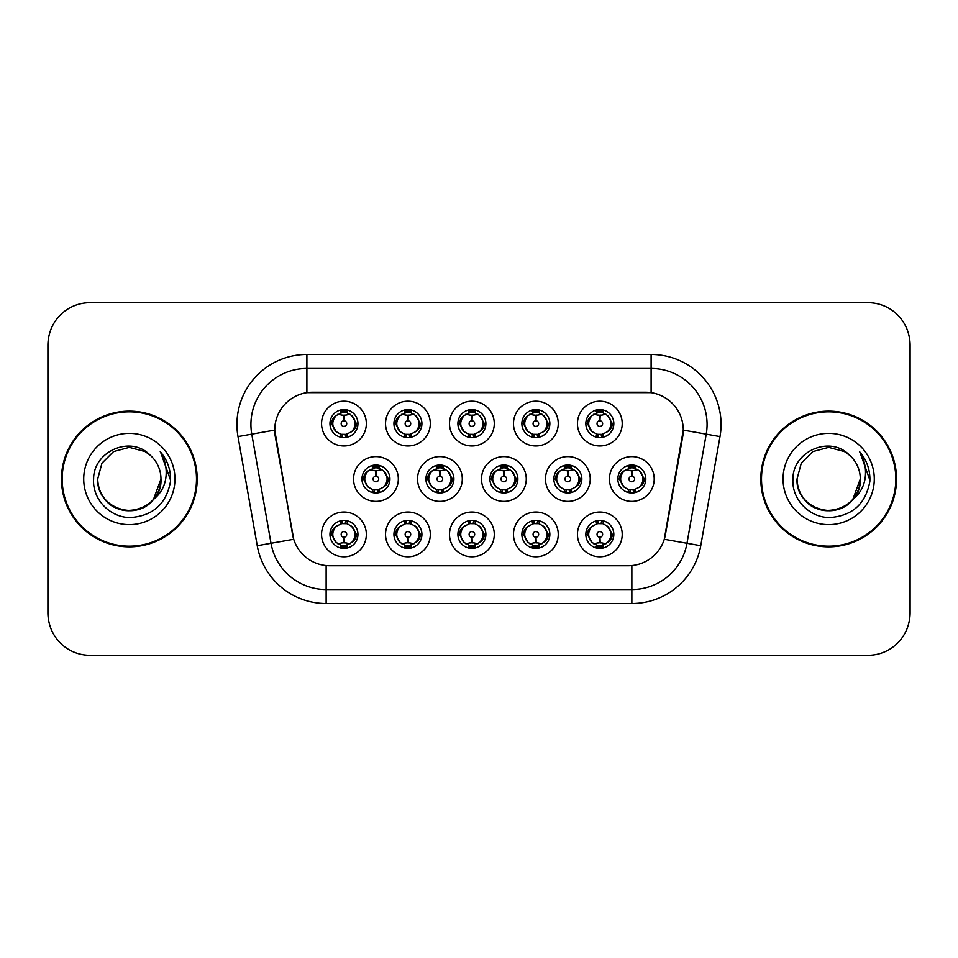 <?xml version="1.0" encoding="UTF-8"?>
<svg xmlns="http://www.w3.org/2000/svg" width="958" height="958" viewBox="0 0 958 958"><rect width="100%" height="100%" fill="white"/><g stroke="black" fill="none" stroke-linecap="round" stroke-linejoin="round"><path stroke-width="1.44" d="M558.251 534.408A22.393 22.393 0 0 1 535.869 556.802A22.393 22.393 0 0 1 513.476 534.408A22.393 22.393 0 0 1 535.869 512.027A22.393 22.393 0 0 1 558.251 534.408M521.87 534.408A13.987 13.987 0 0 0 535.869 548.407A13.987 13.987 0 0 0 549.856 534.408A13.987 13.987 0 0 0 535.869 520.422A13.987 13.987 0 0 0 521.87 534.408L523.391 534.408L528.157 542.527A11.197 11.197 0 0 1 528.157 526.289C525.092 528.409 523.511 531.115 523.391 534.408M494.28 534.408A22.393 22.393 0 0 1 471.887 556.802A22.393 22.393 0 0 1 449.506 534.408A22.393 22.393 0 0 1 471.887 512.027A22.393 22.393 0 0 1 494.28 534.408M457.9 534.408A13.987 13.987 0 0 0 471.887 548.407A13.987 13.987 0 0 0 485.886 534.408A13.987 13.987 0 0 0 471.887 520.422A13.987 13.987 0 0 0 457.9 534.408L459.421 534.408L464.187 542.527A11.197 11.197 0 0 1 464.187 526.289C461.121 528.409 459.529 531.115 459.421 534.408M430.31 534.408A22.393 22.393 0 0 1 407.916 556.802A22.393 22.393 0 0 1 385.535 534.408A22.393 22.393 0 0 1 407.916 512.027A22.393 22.393 0 0 1 430.31 534.408M393.93 534.408A13.987 13.987 0 0 0 407.916 548.407A13.987 13.987 0 0 0 421.915 534.408A13.987 13.987 0 0 0 407.916 520.422A13.987 13.987 0 0 0 393.93 534.408L395.438 534.408L400.216 542.527A11.197 11.197 0 0 1 400.216 526.289C397.151 528.409 395.558 531.115 395.438 534.408M366.339 534.408A22.393 22.393 0 0 1 343.946 556.802A22.393 22.393 0 0 1 321.565 534.408A22.393 22.393 0 0 1 343.946 512.027A22.393 22.393 0 0 1 366.339 534.408M329.959 534.408A13.987 13.987 0 0 0 343.946 548.407A13.987 13.987 0 0 0 357.945 534.408A13.987 13.987 0 0 0 343.946 520.422A13.987 13.987 0 0 0 329.959 534.408L331.468 534.408L336.246 542.527A11.197 11.197 0 0 1 336.234 526.289C333.18 528.409 331.588 531.115 331.468 534.408M622.221 534.408A22.393 22.393 0 0 1 599.84 556.802A22.393 22.393 0 0 1 577.446 534.408A22.393 22.393 0 0 1 599.84 512.027A22.393 22.393 0 0 1 622.221 534.408M585.841 534.408A13.987 13.987 0 0 0 599.84 548.407A13.987 13.987 0 0 0 613.827 534.408A13.987 13.987 0 0 0 599.84 520.422A13.987 13.987 0 0 0 585.841 534.408L587.362 534.408L592.128 542.527A11.197 11.197 0 0 1 592.128 526.289C589.074 528.409 587.482 531.115 587.362 534.408M590.236 479A22.393 22.393 0 0 1 567.855 501.393A22.393 22.393 0 0 1 545.461 479A22.393 22.393 0 0 1 567.855 456.607A22.393 22.393 0 0 1 590.236 479M553.856 479A13.987 13.987 0 0 0 567.855 492.987A13.987 13.987 0 0 0 581.841 479A13.987 13.987 0 0 0 567.855 465.013A13.987 13.987 0 0 0 553.856 479L555.377 479.024L560.143 487.119A11.197 11.197 0 0 1 560.155 470.869C557.077 473.001 555.484 475.707 555.377 479.024M526.265 479A22.393 22.393 0 0 1 503.884 501.393A22.393 22.393 0 0 1 481.491 479A22.393 22.393 0 0 1 503.884 456.607A22.393 22.393 0 0 1 526.265 479M489.885 479A13.987 13.987 0 0 0 503.884 492.987A13.987 13.987 0 0 0 517.871 479A13.987 13.987 0 0 0 503.884 465.013A13.987 13.987 0 0 0 489.885 479L491.406 479.024L496.172 487.119A11.197 11.197 0 0 1 496.184 470.869C493.107 473.001 491.514 475.707 491.406 479.024M462.295 479A22.393 22.393 0 0 1 439.902 501.393A22.393 22.393 0 0 1 417.52 479A22.393 22.393 0 0 1 439.902 456.607A22.393 22.393 0 0 1 462.295 479M425.915 479A13.987 13.987 0 0 0 439.902 492.987A13.987 13.987 0 0 0 453.9 479A13.987 13.987 0 0 0 439.902 465.013A13.987 13.987 0 0 0 425.915 479L427.424 479.024L432.202 487.119A11.197 11.197 0 0 1 432.214 470.869A11.197 11.197 0 0 0 428.717 479M398.324 479A22.393 22.393 0 0 1 375.931 501.393A22.393 22.393 0 0 1 353.55 479A22.393 22.393 0 0 1 375.931 456.607A22.393 22.393 0 0 1 398.324 479M361.944 479A13.987 13.987 0 0 0 375.931 492.987A13.987 13.987 0 0 0 389.93 479A13.987 13.987 0 0 0 375.931 465.013A13.987 13.987 0 0 0 361.944 479L363.453 479.024L368.231 487.119A11.197 11.197 0 0 1 368.243 470.869C365.154 473.001 363.573 475.707 363.453 479.024M654.206 479A22.393 22.393 0 0 1 631.825 501.393A22.393 22.393 0 0 1 609.432 479A22.393 22.393 0 0 1 631.825 456.607A22.393 22.393 0 0 1 654.206 479M617.826 479A13.987 13.987 0 0 0 631.825 492.987A13.987 13.987 0 0 0 645.812 479A13.987 13.987 0 0 0 631.825 465.013A13.987 13.987 0 0 0 617.826 479L619.347 479.024L624.113 487.119A11.197 11.197 0 0 1 624.137 470.869C621.047 473.001 619.455 475.707 619.347 479.024M558.251 423.592A22.393 22.393 0 0 1 535.869 445.973A22.393 22.393 0 0 1 513.476 423.592A22.393 22.393 0 0 1 535.869 401.198A22.393 22.393 0 0 1 558.251 423.592M521.87 423.592A13.987 13.987 0 0 0 535.869 437.578A13.987 13.987 0 0 0 549.856 423.592A13.987 13.987 0 0 0 535.869 409.593A13.987 13.987 0 0 0 521.87 423.592M494.28 423.592A22.393 22.393 0 0 1 471.887 445.973A22.393 22.393 0 0 1 449.506 423.592A22.393 22.393 0 0 1 471.887 401.198A22.393 22.393 0 0 1 494.28 423.592M457.9 423.592A13.987 13.987 0 0 0 471.887 437.578A13.987 13.987 0 0 0 485.886 423.592A13.987 13.987 0 0 0 471.887 409.593A13.987 13.987 0 0 0 457.9 423.592M430.31 423.592A22.393 22.393 0 0 1 407.916 445.973A22.393 22.393 0 0 1 385.535 423.592A22.393 22.393 0 0 1 407.916 401.198A22.393 22.393 0 0 1 430.31 423.592M393.93 423.592A13.987 13.987 0 0 0 407.916 437.578A13.987 13.987 0 0 0 421.915 423.592A13.987 13.987 0 0 0 407.916 409.593A13.987 13.987 0 0 0 393.93 423.592M366.339 423.592A22.393 22.393 0 0 1 343.946 445.973A22.393 22.393 0 0 1 321.565 423.592A22.393 22.393 0 0 1 343.946 401.198A22.393 22.393 0 0 1 366.339 423.592M329.959 423.592A13.987 13.987 0 0 0 343.946 437.578A13.987 13.987 0 0 0 357.945 423.592A13.987 13.987 0 0 0 343.946 409.593A13.987 13.987 0 0 0 329.959 423.592M622.221 423.592A22.393 22.393 0 0 1 599.84 445.973A22.393 22.393 0 0 1 577.446 423.592A22.393 22.393 0 0 1 599.84 401.198A22.393 22.393 0 0 1 622.221 423.592M585.841 423.592A13.987 13.987 0 0 0 599.84 437.578A13.987 13.987 0 0 0 613.827 423.592A13.987 13.987 0 0 0 599.84 409.593A13.987 13.987 0 0 0 585.841 423.592M257.247 545.713L238.003 436.585A69.958 69.958 0 0 1 306.895 354.472L651.105 354.472A69.958 69.958 0 0 1 719.997 436.585L700.753 545.713A69.958 69.958 0 0 1 631.861 603.528L326.139 603.528A69.958 69.958 0 0 1 257.247 545.713L293.723 539.282L275.293 436.585A37.781 37.781 0 0 1 312.488 392.253L645.512 392.253A37.781 37.781 0 0 1 682.707 436.585L665.439 534.528A37.781 37.781 0 0 1 628.232 565.747L329.768 565.747A37.781 37.781 0 0 1 292.561 534.528L274.718 430.106L251.774 434.154A55.971 55.971 0 0 1 306.895 368.459L651.105 368.459A55.971 55.971 0 0 1 706.226 434.154L686.982 543.294A55.971 55.971 0 0 1 631.861 589.541L326.139 589.541A55.971 55.971 0 0 1 271.018 543.294L251.774 434.154A55.971 55.971 0 0 1 250.924 424.43M61.468 479A67.862 67.862 0 0 0 129.33 546.862A67.862 67.862 0 0 0 197.192 479A67.862 67.862 0 0 0 129.33 411.138A67.862 67.862 0 0 0 61.468 479M760.808 479A67.862 67.862 0 0 0 828.67 546.862A67.862 67.862 0 0 0 896.532 479A67.862 67.862 0 0 0 828.67 411.138A67.862 67.862 0 0 0 760.808 479M306.895 354.472L306.895 392.66L651.105 392.66L651.105 354.472M274.718 430.022L275.126 424.43M628.232 565.747L329.768 565.747M719.997 436.585L683.282 430.106L664.277 539.282L700.753 545.713M665.439 534.528L665.211 535.726M292.789 535.726L292.561 534.528M909.956 344.676A41.972 41.972 0 0 0 867.984 302.704L90.016 302.704A41.972 41.972 0 0 0 48.044 344.676L48.044 613.324A41.972 41.972 0 0 0 90.016 655.296L867.984 655.296A41.972 41.972 0 0 0 909.956 613.324L909.956 344.676M48.786 336.797A41.972 41.972 0 0 0 47.9 345.371L47.9 612.629A41.972 41.972 0 0 0 48.786 621.203M909.214 621.203A41.972 41.972 0 0 0 910.1 612.629L910.1 345.371A41.972 41.972 0 0 0 909.214 336.797M598.546 415.042L599.469 415.209L599.72 420.801A2.79 2.79 180 0 0 597.038 423.652A2.79 2.79 180 0 0 599.84 426.394A2.79 2.79 180 0 0 602.63 423.652A2.79 2.79 180 0 0 599.959 420.801L600.199 415.209L601.121 415.042M605.923 414.191L600.187 415.485M599.48 415.485L593.756 414.191M602.594 409.868L601.408 412.503L602.774 412.79A11.197 11.197 0 0 0 602.69 412.766L600.319 412.407L600.45 409.617M602.594 437.315L601.408 434.669L607.54 431.711C612.15 426.298 612.15 420.885 607.54 415.473A11.197 11.197 0 0 1 607.54 431.711C610.605 429.591 612.198 426.885 612.318 423.592L607.54 415.473L602.774 412.79L603.935 410.216M597.085 437.315L598.259 434.669L592.128 431.711C587.529 426.286 587.529 420.873 592.128 415.473C589.062 417.592 587.47 420.299 587.362 423.604L592.128 431.711A11.197 11.197 0 0 1 592.152 415.461A11.197 11.197 0 0 0 588.643 423.592M596.559 412.886L599.349 412.407L599.301 411.365M599.229 409.617L599.349 412.407M601.025 434.716L602.235 437.375M602.822 434.381L596.559 434.297M597.085 409.868L598.259 412.503L592.128 415.473M598.642 412.467L597.433 409.808M630.532 470.45L631.454 470.618L631.705 476.21A2.79 2.79 180 0 0 629.035 479.06A2.79 2.79 180 0 0 631.825 481.802A2.79 2.79 180 0 0 634.615 479.06A2.79 2.79 180 0 0 631.945 476.21L632.184 470.618L633.106 470.45M637.908 469.6L632.172 470.893M631.466 470.893L625.742 469.6M634.579 465.277L633.394 467.923L634.759 468.199A11.197 11.197 0 0 0 634.675 468.175L632.316 467.815L632.436 465.025M634.579 492.723L633.394 490.077L639.525 487.119C644.135 481.706 644.135 476.306 639.525 470.881A11.197 11.197 0 0 1 639.525 487.119C642.59 484.999 644.183 482.293 644.303 479L639.525 470.881L634.759 468.199L635.92 465.624M628.544 468.294L631.334 467.815L631.286 466.774M631.214 465.025L631.334 467.815M633.022 490.125L634.22 492.783M634.807 489.789L628.556 489.706M629.071 492.723L630.627 490.125L628.879 489.801L627.73 492.376M629.071 465.277L630.244 467.923L624.113 470.881C619.515 476.294 619.515 481.694 624.113 487.119L628.879 489.801M601.121 542.958L600.199 542.791L599.959 537.199A2.79 2.79 -0 0 0 602.63 534.348A2.79 2.79 -0 0 0 599.84 531.606A2.79 2.79 -0 0 0 597.038 534.348A2.79 2.79 -0 0 0 599.72 537.199L599.469 542.791L598.546 542.958M593.756 543.809L599.48 542.515M600.187 542.515L605.923 543.809M597.085 548.132L598.259 545.497L596.894 545.21A11.197 11.197 0 0 0 596.978 545.234L599.349 545.593L599.229 548.383M602.594 548.132L601.408 545.497L607.54 542.527C612.15 537.127 612.15 531.714 607.54 526.289A11.197 11.197 0 0 1 607.528 542.539C610.605 540.408 612.198 537.701 612.318 534.396L607.54 526.289L602.774 523.607L603.935 521.032M603.109 545.114L600.331 545.593L600.367 546.635M600.45 548.383L600.331 545.593M597.085 520.685L598.259 523.331L592.128 526.289C587.529 531.702 587.529 537.115 592.128 542.527L596.894 545.21L595.744 547.784M598.642 523.284L597.433 520.625M596.846 523.619L603.109 523.703M602.594 520.685L601.025 523.284L602.774 523.607M601.025 545.533L602.235 548.192M534.576 415.042L535.498 415.209L535.738 420.801A2.79 2.79 180 0 0 533.067 423.652A2.79 2.79 180 0 0 535.869 426.394A2.79 2.79 180 0 0 538.659 423.652A2.79 2.79 180 0 0 535.989 420.801L536.229 415.209L537.151 415.042M541.953 414.191L536.217 415.485M535.51 415.485L529.786 414.191M538.612 409.868L537.438 412.503L538.803 412.79A11.197 11.197 0 0 0 538.719 412.766L536.348 412.407L536.48 409.617M538.612 437.315L537.438 434.669L543.569 431.711C548.18 426.298 548.18 420.885 543.569 415.473A11.197 11.197 0 0 1 543.569 431.711C546.635 429.591 548.227 426.885 548.347 423.592L543.569 415.473L538.803 412.79L539.953 410.216M533.115 409.868L534.289 412.503L528.157 415.473C523.559 420.873 523.559 426.286 528.157 431.711A11.197 11.197 0 0 1 528.169 415.461C525.092 417.592 523.499 420.299 523.391 423.604L528.157 431.711L532.923 434.393L531.774 436.968M532.588 412.886L535.378 412.407L535.33 411.365M535.259 409.617L535.378 412.407M538.851 434.381L532.588 434.297M533.115 437.315L534.672 434.716L532.923 434.393M534.672 412.467L533.462 409.808M470.606 415.042L471.528 415.209L471.767 420.801A2.79 2.79 180 0 0 469.097 423.652A2.79 2.79 180 0 0 471.887 426.394A2.79 2.79 180 0 0 474.689 423.652A2.79 2.79 180 0 0 472.019 420.801L472.258 415.209L473.18 415.042M477.97 414.191L472.246 415.485M471.54 415.485L465.804 414.191M474.641 409.868L473.468 412.503L474.833 412.79A11.197 11.197 0 0 0 474.749 412.766L472.378 412.407L472.498 409.617M474.641 437.315L473.468 434.669L479.599 431.711C484.197 426.298 484.197 420.885 479.599 415.473A11.197 11.197 0 0 1 479.599 431.711C482.664 429.591 484.245 426.885 484.365 423.592L479.599 415.473L474.833 412.79L475.982 410.216M469.145 409.868L470.318 412.503L464.187 415.473C459.577 420.873 459.577 426.286 464.187 431.711A11.197 11.197 0 0 1 464.199 415.461C461.121 417.592 459.529 420.299 459.421 423.604L464.187 431.711L468.953 434.393L467.803 436.968M468.618 412.886L471.408 412.407L471.36 411.365M471.276 409.617L471.408 412.407M473.084 434.716L474.294 437.375M474.881 434.381L468.618 434.297M469.145 437.315L470.701 434.716L468.953 434.393M406.635 415.042L407.557 415.209L407.797 420.801A2.79 2.79 180 0 0 405.126 423.652A2.79 2.79 180 0 0 407.916 426.394A2.79 2.79 180 0 0 410.719 423.652A2.79 2.79 180 0 0 408.036 420.801L408.288 415.209L409.21 415.042M414 414.191L408.276 415.485M407.569 415.485L401.833 414.191M410.671 409.868L409.497 412.503L410.862 412.79A11.197 11.197 0 0 0 410.778 412.766L408.407 412.407L408.527 409.617M410.671 437.315L409.497 434.669L415.628 431.711C420.227 426.298 420.227 420.885 415.628 415.473A11.197 11.197 0 0 1 415.628 431.711C418.682 429.591 420.275 426.885 420.394 423.592L415.628 415.473L410.862 412.79L412.012 410.216M405.162 409.868L406.348 412.503L400.216 415.473C395.606 420.873 395.606 426.286 400.216 431.711A11.197 11.197 0 0 1 400.228 415.461C397.151 417.592 395.558 420.299 395.438 423.604L400.216 431.711L404.983 434.393L403.833 436.968M404.647 412.886L407.425 412.407L407.389 411.365M407.306 409.617L407.425 412.407M409.114 434.716L410.323 437.375M410.91 434.381L404.647 434.297M405.162 437.315L406.731 434.716L404.983 434.393M406.731 412.467L405.521 409.808M342.665 415.042L343.587 415.209L343.826 420.801A2.79 2.79 180 0 0 341.156 423.652A2.79 2.79 180 0 0 343.946 426.394A2.79 2.79 180 0 0 346.736 423.652A2.79 2.79 180 0 0 344.066 420.801L344.317 415.209L345.239 415.042M350.029 414.191L344.305 415.485M343.599 415.485L337.863 414.191M346.7 409.868L345.527 412.503L346.892 412.79A11.197 11.197 0 0 0 346.808 412.766L344.437 412.407L344.557 409.617M346.7 437.315L345.527 434.669L351.658 431.711C356.256 426.298 356.256 420.885 351.658 415.473A11.197 11.197 0 0 1 351.658 431.711C354.711 429.591 356.304 426.885 356.424 423.592L351.658 415.473L346.892 412.79L348.041 410.216M341.192 409.868L342.377 412.503L336.246 415.473C331.636 420.873 331.636 426.286 336.246 431.711A11.197 11.197 0 0 1 336.258 415.461C333.168 417.592 331.588 420.299 331.468 423.604L336.246 431.711L341.012 434.393L339.851 436.968M340.677 412.886L343.455 412.407L343.419 411.365M343.335 409.617L343.455 412.407M345.143 434.716L346.353 437.375M348.041 436.968L346.892 434.393L340.677 434.297M341.192 437.315L342.748 434.716L341.012 434.393M537.151 542.958L536.229 542.791L535.989 537.199A2.79 2.79 -0 0 0 538.659 534.348A2.79 2.79 -0 0 0 535.869 531.606A2.79 2.79 -0 0 0 533.067 534.348A2.79 2.79 -0 0 0 535.738 537.199L535.498 542.791L534.576 542.958M529.786 543.809L535.51 542.515M536.217 542.515L541.953 543.809M533.115 548.132L534.289 545.497L532.923 545.21A11.197 11.197 0 0 0 533.007 545.234L535.378 545.593L535.259 548.383M538.612 548.132L537.438 545.497L543.569 542.527C548.18 537.127 548.18 531.714 543.569 526.289A11.197 11.197 0 0 1 543.557 542.539C546.635 540.408 548.227 537.701 548.347 534.396L543.569 526.289L538.803 523.607L539.953 521.032M539.138 545.114L536.348 545.593L536.396 546.635M536.48 548.383L536.348 545.593M533.115 520.685L534.289 523.331L528.157 526.289C523.559 531.702 523.559 537.115 528.157 542.527L532.923 545.21L531.774 547.784M534.672 523.284L533.462 520.625M532.876 523.619L539.138 523.703M538.612 520.685L537.055 523.284L538.803 523.607M473.18 542.958L472.258 542.791L472.019 537.199A2.79 2.79 -0 0 0 474.689 534.348A2.79 2.79 -0 0 0 471.887 531.606A2.79 2.79 -0 0 0 469.097 534.348A2.79 2.79 -0 0 0 471.767 537.199L471.528 542.791L470.606 542.958M465.804 543.809L471.54 542.515M472.246 542.515L477.97 543.809M469.145 548.132L470.318 545.497L468.953 545.21A11.197 11.197 0 0 0 469.037 545.234L471.408 545.593L471.276 548.383M474.641 548.132L473.468 545.497L479.599 542.527C484.197 537.127 484.197 531.714 479.599 526.289A11.197 11.197 0 0 1 479.587 542.539C482.664 540.408 484.257 537.701 484.365 534.396L479.599 526.289L474.833 523.607L475.982 521.032M475.168 545.114L472.378 545.593L472.426 546.635M472.498 548.383L472.378 545.593M469.145 520.685L470.318 523.331L464.187 526.289C459.577 531.702 459.577 537.115 464.187 542.527L468.953 545.21L467.803 547.784M468.905 523.619L475.168 523.703M474.641 520.685L473.084 523.284L474.833 523.607M473.084 545.533L474.294 548.192M409.21 542.958L408.288 542.791L408.036 537.199A2.79 2.79 -0 0 0 410.719 534.348A2.79 2.79 -0 0 0 407.916 531.606A2.79 2.79 -0 0 0 405.126 534.348A2.79 2.79 -0 0 0 407.797 537.199L407.557 542.791L406.635 542.958M401.833 543.809L407.569 542.515M408.276 542.515L414 543.809M405.162 548.132L406.348 545.497L404.983 545.21A11.197 11.197 0 0 0 405.066 545.234L407.437 545.593L407.306 548.383M410.671 520.685L409.497 523.331L415.628 526.289C420.227 531.714 420.227 537.127 415.628 542.527C418.694 540.408 420.287 537.701 420.394 534.396L415.628 526.289A11.197 11.197 0 0 1 415.604 542.539A11.197 11.197 0 0 0 419.113 534.408M411.198 545.114L408.407 545.593L408.455 546.635M408.527 548.383L408.407 545.593M405.162 520.685L406.348 523.331L400.216 526.289C395.606 531.702 395.606 537.115 400.216 542.527L404.983 545.21L403.833 547.784M406.731 523.284L405.521 520.625M404.935 523.619L411.198 523.703M410.671 548.132L409.497 545.497L415.628 542.527M409.114 545.533L410.323 548.192M345.239 542.958L344.317 542.791L344.066 537.199A2.79 2.79 -0 0 0 346.736 534.348A2.79 2.79 -0 0 0 343.946 531.606A2.79 2.79 -0 0 0 341.156 534.348A2.79 2.79 -0 0 0 343.826 537.199L343.575 542.791L342.665 542.958M337.863 543.809L343.599 542.515M344.305 542.515L350.029 543.809M341.192 548.132L342.377 545.497L341.012 545.21A11.197 11.197 0 0 0 341.096 545.234L343.455 545.593L343.335 548.383M346.7 548.132L345.527 545.497L351.658 542.527C356.256 537.127 356.256 531.714 351.658 526.289A11.197 11.197 0 0 1 351.634 542.539C354.723 540.408 356.316 537.701 356.424 534.396L351.658 526.289L346.892 523.607L348.041 521.032M347.227 545.114L344.437 545.593L344.485 546.635M344.557 548.383L344.437 545.593M341.192 520.685L342.377 523.331L336.234 526.289C331.636 531.702 331.636 537.115 336.246 542.527L341.012 545.21L339.851 547.784M339.851 521.032L341.012 523.607L347.215 523.703M346.7 520.685L345.143 523.284L346.892 523.607M345.143 545.533L346.353 548.192M566.561 470.45L567.483 470.618L567.723 476.21A2.79 2.79 180 0 0 565.052 479.06A2.79 2.79 180 0 0 567.855 481.802A2.79 2.79 180 0 0 570.645 479.06A2.79 2.79 180 0 0 567.974 476.21L568.214 470.618L569.136 470.45M573.938 469.6L568.202 470.893M567.495 470.893L561.771 469.6M570.609 465.277L569.423 467.923L570.788 468.199A11.197 11.197 0 0 0 570.705 468.175L568.334 467.815L568.465 465.025M570.609 492.723L569.423 490.077L575.554 487.119C580.165 481.706 580.165 476.306 575.554 470.881A11.197 11.197 0 0 1 575.554 487.119C578.62 484.999 580.213 482.293 580.332 479L575.554 470.881L570.788 468.199L571.938 465.624M564.573 468.294L567.364 467.815L567.316 466.774M567.244 465.025L567.364 467.815M569.04 490.125L570.25 492.783M570.836 489.789L564.573 489.706M565.1 492.723L566.657 490.125L564.909 489.801L563.759 492.376M565.1 465.277L566.274 467.923L560.143 470.881C555.544 476.294 555.544 481.694 560.143 487.119L564.909 489.801M566.657 467.875L565.448 465.217M502.591 470.45L503.513 470.618L503.752 476.21A2.79 2.79 180 0 0 501.082 479.06A2.79 2.79 180 0 0 503.884 481.802A2.79 2.79 180 0 0 506.674 479.06A2.79 2.79 180 0 0 504.004 476.21L504.243 470.618L505.165 470.45M509.967 469.6L504.231 470.893M503.525 470.893L497.801 469.6M506.626 465.277L505.453 467.923L506.818 468.199A11.197 11.197 0 0 0 506.734 468.175L504.363 467.815L504.483 465.025M506.626 492.723L505.453 490.077L511.584 487.119C516.182 481.706 516.182 476.306 511.584 470.881A11.197 11.197 0 0 1 511.584 487.119C514.65 484.999 516.23 482.293 516.35 479L511.584 470.881L506.818 468.199L507.968 465.624M500.603 468.294L503.393 467.815L503.345 466.774M503.273 465.025L503.393 467.815M505.07 490.125L506.279 492.783M507.968 492.376L506.818 489.801L500.603 489.706M501.13 492.723L502.687 490.125L500.938 489.801L499.789 492.376M501.13 465.277L502.303 467.923L496.172 470.881C491.574 476.294 491.574 481.694 496.172 487.119L500.938 489.801M502.687 467.875L501.477 465.217M438.62 470.45L439.542 470.618L439.782 476.21A2.79 2.79 180 0 0 437.111 479.06A2.79 2.79 180 0 0 439.902 481.802A2.79 2.79 180 0 0 442.704 479.06A2.79 2.79 180 0 0 440.033 476.21L440.273 470.618L441.195 470.45M445.985 469.6L440.261 470.893M439.554 470.893L433.818 469.6M442.656 465.277L441.482 467.923L442.847 468.199A11.197 11.197 0 0 0 442.764 468.175L440.393 467.815L440.512 465.025M442.656 492.723L441.482 490.077L447.614 487.119C452.212 481.706 452.212 476.306 447.614 470.881A11.197 11.197 0 0 1 447.614 487.119C450.679 484.999 452.26 482.293 452.38 479L447.614 470.881L442.847 468.199L443.997 465.624M436.632 468.294L439.423 467.815L439.375 466.774M439.291 465.025L439.423 467.815M441.099 490.125L442.309 492.783M442.895 489.789L436.632 489.706M437.147 492.723L438.716 490.125L436.968 489.801L435.818 492.376M437.147 465.277L438.333 467.923L432.202 470.881C427.591 476.294 427.591 481.694 432.202 487.119L436.968 489.801M438.716 467.875L437.507 465.217M432.202 470.881C429.136 473.001 427.543 475.707 427.424 479.024M374.65 470.45L375.572 470.618L375.811 476.21A2.79 2.79 180 0 0 373.141 479.06A2.79 2.79 180 0 0 375.931 481.802A2.79 2.79 180 0 0 378.721 479.06A2.79 2.79 180 0 0 376.051 476.21L376.302 470.618L377.224 470.45M382.014 469.6L376.29 470.893M375.584 470.893L369.848 469.6M378.685 465.277L377.512 467.923L378.877 468.199A11.197 11.197 0 0 0 378.793 468.175L376.422 467.815L376.542 465.025M378.685 492.723L377.512 490.077L383.643 487.119C388.241 481.706 388.241 476.306 383.643 470.881A11.197 11.197 0 0 1 383.643 487.119C386.697 484.999 388.289 482.293 388.409 479L383.643 470.881L378.877 468.199L380.027 465.624M372.662 468.294L375.44 467.815L375.404 466.774M375.32 465.025L375.44 467.815M378.925 489.789L372.662 489.706M373.177 492.723L374.734 490.125L372.997 489.801L371.836 492.376M373.177 465.277L374.362 467.923L368.231 470.881C363.621 476.294 363.621 481.694 368.231 487.119L372.997 489.801M374.734 467.875L373.536 465.217M196.498 479A67.168 67.168 0 0 0 129.33 411.832A67.168 67.168 0 0 0 62.174 479A67.168 67.168 0 0 0 129.33 546.168A67.168 67.168 0 0 0 196.498 479M153.579 499.322L160.968 479C162.046 502.387 133.234 519.02 113.523 506.399C103.404 500.064 98.135 490.927 97.704 479L101.943 463.181L113.523 451.601L129.33 447.374L145.149 451.601L150.059 455.098C130.647 434.752 93.273 451.517 93.621 479C92.148 499.346 110.194 517.703 130.348 517.559C153.064 515.919 166.453 503.848 170.512 481.371L170.584 479C170.464 468.63 167.015 459.517 160.226 451.673C165.387 460.139 167.207 469.252 165.686 479C164.201 487.299 160.166 494.077 153.579 499.322A31.626 31.626 0 0 0 160.968 479C160.537 490.927 155.268 500.064 145.149 506.399C125.438 519.02 96.626 502.387 97.704 479L101.943 463.181L113.523 451.601L129.33 447.374L145.149 451.601L150.059 455.098L145.149 451.601L129.33 447.374L113.523 451.601L101.943 463.181L97.704 479L101.943 463.181L113.523 451.601L129.33 447.374L145.149 451.601L150.059 455.098A31.626 31.626 0 0 1 160.968 479L153.579 499.322C136.778 522.014 96.063 507.501 97.704 479M160.968 479L153.496 499.417L160.968 479C162.692 508.926 118.696 522.493 103.272 496.927M83.717 479A45.625 45.625 0 0 0 129.33 524.625A45.625 45.625 0 0 0 174.955 479A45.625 45.625 0 0 0 129.33 433.375A45.625 45.625 0 0 0 83.717 479M160.537 452.02L170.572 480.197L160.537 452.02M895.826 479A67.168 67.168 0 0 0 828.67 411.832A67.168 67.168 0 0 0 761.502 479A67.168 67.168 0 0 0 828.67 546.168A67.168 67.168 0 0 0 895.826 479M860.296 479C861.374 502.387 832.562 519.02 812.851 506.399C802.732 500.064 797.463 490.927 797.032 479L801.271 463.181L812.851 451.601L828.67 447.374L844.477 451.601L849.387 455.098C829.975 434.752 792.601 451.517 792.949 479C791.476 499.346 809.522 517.703 829.688 517.559C852.392 515.919 865.781 503.848 869.852 481.371L869.912 479C869.792 468.63 866.343 459.517 859.554 451.673C864.715 460.139 866.535 469.252 865.014 479C863.541 487.299 859.506 494.077 852.907 499.322A31.626 31.626 0 0 0 860.296 479C859.865 490.927 854.596 500.064 844.477 506.399C824.766 519.02 795.954 502.387 797.032 479L801.271 463.181L812.851 451.601L828.67 447.374L844.477 451.601L849.387 455.098A31.626 31.626 0 0 1 860.296 479L852.907 499.322C836.118 522.014 795.391 507.501 797.032 479C797.463 490.927 802.732 500.064 812.851 506.399C832.562 519.02 861.374 502.387 860.296 479L852.824 499.417L860.296 479C862.02 508.926 818.024 522.493 802.6 496.927M783.045 479A45.625 45.625 0 0 0 828.67 524.625A45.625 45.625 0 0 0 874.283 479A45.625 45.625 0 0 0 828.67 433.375A45.625 45.625 0 0 0 783.045 479M859.865 452.02L869.9 480.197L859.865 452.02M631.861 565.579L631.861 603.528M326.139 603.528L326.139 565.579M238.003 436.585L251.774 434.154M612.318 423.592L613.827 423.592M602.774 434.393L603.935 436.968M585.841 423.58L587.362 423.604M596.894 412.79L595.744 410.216M596.894 434.393L595.744 436.968M620.628 479A11.197 11.197 0 0 1 624.137 470.869M644.303 479L645.812 479M634.759 489.801L635.92 492.376M628.879 468.199L627.73 465.624M611.036 534.408A11.197 11.197 0 0 1 607.528 542.539M596.894 523.607L595.744 521.032M613.827 534.42L612.318 534.396M602.774 545.21L603.935 547.784M524.673 423.592A11.197 11.197 0 0 1 528.169 415.461M548.347 423.592L549.856 423.592M538.803 434.393L539.953 436.968M521.87 423.58L523.391 423.604M532.923 412.79L531.774 410.216M460.702 423.592A11.197 11.197 0 0 1 464.199 415.461M484.365 423.592L485.886 423.592M474.833 434.393L475.982 436.968M457.9 423.58L459.421 423.604M468.953 412.79L467.803 410.216M396.732 423.592A11.197 11.197 0 0 1 400.228 415.461M420.394 423.592L421.915 423.592M410.862 434.393L412.012 436.968M393.93 423.58L395.438 423.604M404.983 412.79L403.833 410.216M332.749 423.592A11.197 11.197 0 0 1 336.258 415.461M356.424 423.592L357.945 423.592M329.959 423.58L331.468 423.604M341.012 412.79L339.851 410.216M547.054 534.408A11.197 11.197 0 0 1 543.557 542.539M532.923 523.607L531.774 521.032M549.856 534.42L548.347 534.396M538.803 545.21L539.953 547.784M483.083 534.408A11.197 11.197 0 0 1 479.587 542.539M468.953 523.607L467.803 521.032M485.886 534.42L484.365 534.396M474.833 545.21L475.982 547.784M404.983 523.607L403.833 521.032M421.915 534.42L420.394 534.396M410.862 545.21L412.012 547.784M410.862 523.607L412.012 521.032M355.143 534.408A11.197 11.197 0 0 1 351.634 542.539M357.945 534.42L356.424 534.396M346.892 545.21L348.041 547.784M556.658 479A11.197 11.197 0 0 1 560.155 470.869M580.332 479L581.841 479M570.788 489.801L571.938 492.376M564.909 468.199L563.759 465.624M492.687 479A11.197 11.197 0 0 1 496.184 470.869M516.35 479L517.871 479M500.938 468.199L499.789 465.624M452.38 479L453.9 479M442.847 489.801L443.997 492.376M436.968 468.199L435.818 465.624M364.735 479A11.197 11.197 0 0 1 368.243 470.869M388.409 479L389.93 479M378.877 489.801L380.027 492.376M372.997 468.199L371.836 465.624M602.235 409.808L601.025 412.455M597.433 437.375L598.654 434.716M634.22 465.217L633.01 467.863M630.639 467.863L629.418 465.217M629.418 492.783L630.639 490.137M597.433 548.192L598.654 545.545M602.235 520.625L601.025 523.284M538.264 409.808L537.043 412.455M537.043 434.716L538.264 437.375M533.462 437.375L534.684 434.716M474.294 409.808L473.072 412.455M470.713 412.455L469.492 409.808M469.492 437.375L470.713 434.716M410.323 409.808L409.102 412.455M405.521 437.375L406.731 434.716M346.353 409.808L345.131 412.455M342.76 412.455L341.551 409.808M341.551 437.375L342.76 434.716M533.462 548.192L534.684 545.545M537.043 545.545L538.264 548.192M538.264 520.625L537.043 523.284M469.492 548.192L470.713 545.545M470.713 523.284L469.492 520.625M474.294 520.625L473.072 523.284M405.521 548.192L406.731 545.545M410.323 520.625L409.102 523.284M341.551 548.192L342.76 545.545M342.76 523.284L341.551 520.625M346.353 520.625L345.131 523.284M570.25 465.217L569.028 467.863M565.448 492.783L566.669 490.137M506.279 465.217L505.058 467.863M501.477 492.783L502.699 490.137M442.309 465.217L441.087 467.863M437.507 492.783L438.728 490.137M378.338 465.217L377.117 467.863M377.117 490.137L378.338 492.783M373.536 492.783L374.746 490.137"/></g></svg>
